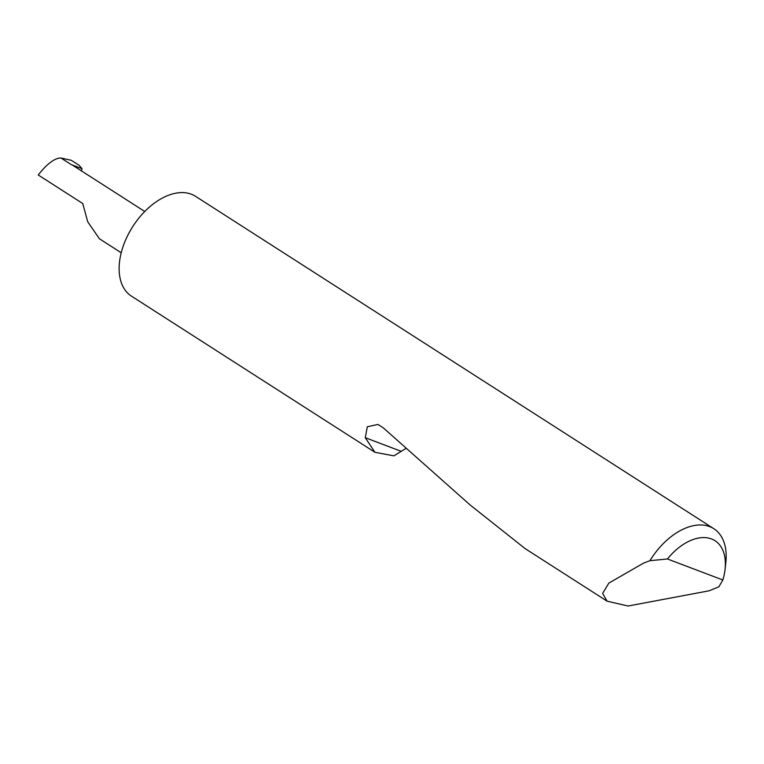 <?xml version="1.0" encoding="UTF-8"?>
<svg xmlns="http://www.w3.org/2000/svg" width="764" height="764" viewBox="0 0 764 764"><rect width="100%" height="100%" fill="white"/><g stroke="black" fill="none" stroke-linecap="round" stroke-linejoin="round"><path stroke-width="1.15" d="M121.218 252.76L99.387 238.76L87.679 221.684L82.741 203.53L38.2 174.966C47.215 163.658 54.807 158.005 60.967 157.986L71.329 160.316L79.15 165.339L82.025 168.663L71.243 164.575L60.967 157.986M667.421 558.971L722.849 579.981L718.848 586.828L709.107 590.801L628.075 606.014L607.094 601.173L602.624 593.418L608.851 583.085L643.517 563.154L649.935 560.7A59.315 36.519 -57.3 0 1 713.815 528.698A59.315 36.519 -57.3 0 1 725.8 562.858L725.055 569.419A49.822 30.675 122.7 0 0 707.817 537.932A49.822 30.675 122.7 0 0 667.421 558.971L649.935 560.7M405.942 448.42L393.918 455.86L374.914 452.278L131.494 296.174A59.315 36.519 -57.3 0 1 128.906 233.135A59.315 36.519 -57.3 0 1 195.527 196.319L713.815 528.698M374.914 452.278L365.287 437.715L367.322 426.742L377.97 424.45L383.194 427.764L469.965 504.842L525.174 548.638L607.094 601.173M82.025 168.663L81.261 170.764M144.749 211.485L72.933 165.425A23.722 14.602 122.7 0 0 71.243 164.575M722.849 579.981A49.822 30.675 122.7 0 0 725.055 569.419M400.995 451.247L365.287 437.715"/></g></svg>
